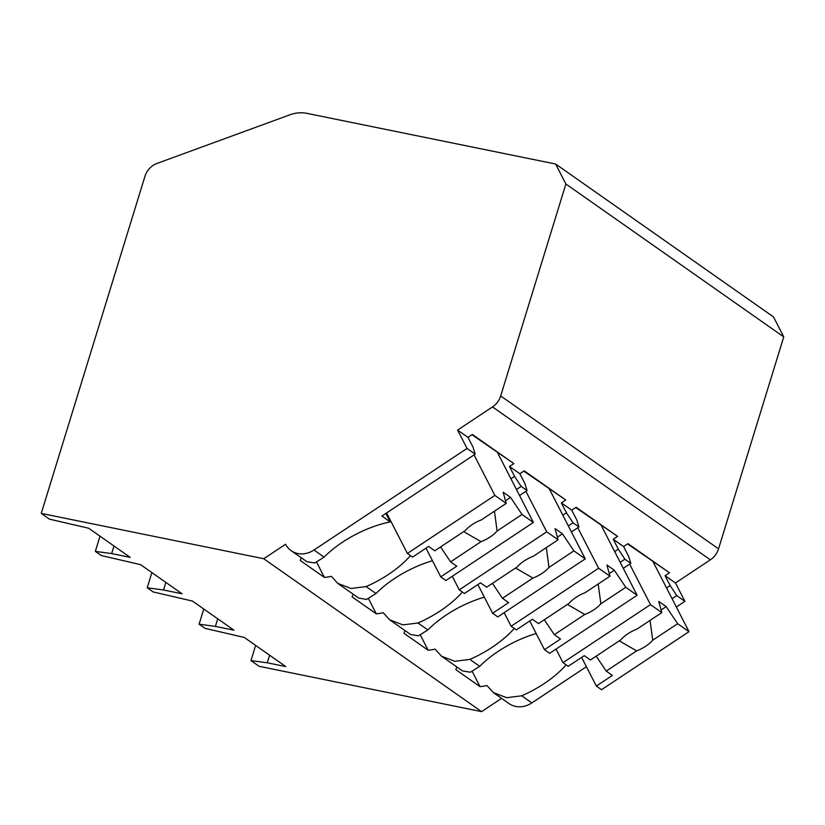 <?xml version="1.0" encoding="UTF-8"?>
<svg xmlns="http://www.w3.org/2000/svg" width="825" height="825" viewBox="0 0 825 825"><rect width="100%" height="100%" fill="white"/><g stroke="black" fill="none" stroke-linecap="round" stroke-linejoin="round"><path stroke-width="1.24" d="M676.335 607.025L684.905 601.332L675.469 582.976L710.366 559.824A17.892 15.428 -54.9 0 0 718.544 548.842L783.75 336.899L773.489 316.924L555.627 164.02L306.962 113.365A35.784 30.865 -54.9 0 0 289.853 114.819L156.987 163.453A17.892 15.428 -54.9 0 0 144.932 176.395L41.25 513.408L49.397 519.131L88.677 528.237L130.175 557.36L111.653 553.585L95.349 551.378L101.269 555.534L140.549 564.64L182.047 593.773L163.525 589.999L147.221 587.782L153.151 591.938L192.421 601.054L233.918 630.176L215.397 626.402L199.093 624.185L205.023 628.351L244.293 637.457L285.79 666.579L267.269 662.805L250.965 660.588L259.112 666.311L481.594 711.635L501.6 698.363M531.847 702.91L521.709 695.805L506.694 697.702L493.381 692.598L509.046 703.591A23.255 20.058 -54.9 0 0 531.847 702.91L586.4 666.703M41.25 513.408L263.732 558.731L285.594 544.222A23.255 20.058 -54.9 0 0 291.184 550.688A23.255 20.058 -54.9 0 0 313.985 550.007L467.043 448.429L457.607 430.073L492.504 406.921A17.892 15.428 -54.9 0 0 500.682 395.938L565.888 183.996L555.627 164.02M783.75 336.899L565.888 183.996M623.308 568.353L630.816 563.372L628.681 556.452L623.597 546.573L627.969 543.665L669.477 572.787L665.094 575.695L675.469 582.976M623.597 546.573L613.222 539.292L617.595 536.384L575.695 507.53M571.426 531.95L578.944 526.958L576.809 520.049L571.725 510.159L576.097 507.262L617.595 536.384M571.725 510.159L561.351 502.879L565.723 499.981L523.823 471.127M519.554 495.536L527.072 490.555L524.937 483.646L519.853 473.756L524.226 470.858L565.723 499.981M519.853 473.756L509.479 466.476L513.851 463.578L471.952 434.723M291.184 550.688L306.848 561.681L314.768 563.001L324.112 557.123A67.98 31.329 152.8 0 1 390.246 521.916L381.903 516.068L475.19 454.152L473.065 447.233L467.981 437.353L472.354 434.445L513.851 463.578M467.981 437.353L457.607 430.073M627.567 543.933L669.477 572.787M666.559 587.988L670.178 585.575L665.094 575.695M475.19 454.152L467.043 448.429M527.072 490.555L521.142 486.399L516.46 489.503M509.479 466.476L514.563 476.365L521.142 486.399M578.944 526.958L573.014 522.803L568.332 525.907M561.351 502.879L566.435 512.768L573.014 522.803M630.816 563.372L624.886 559.206L620.204 562.31M613.222 539.292L618.307 549.172L624.886 559.206M670.178 585.575L676.758 595.609L672.076 598.723M684.905 601.332L676.758 595.609M514.563 476.365L510.943 478.768M432.444 560.732A67.98 31.329 152.8 0 0 375.983 593.526L366.094 586.585A67.98 31.329 152.8 0 0 410.51 555.637M484.316 597.135A67.98 31.329 152.8 0 0 427.855 629.929L417.966 622.988A67.98 31.329 152.8 0 0 462.382 592.051M536.188 633.538A67.98 31.329 152.8 0 0 479.727 666.332L469.838 659.392A67.98 31.329 152.8 0 0 514.253 628.454M521.709 695.805A67.98 31.329 152.8 0 0 566.136 664.857M390.246 521.916L385.873 513.428M301.238 557.741A67.98 31.329 152.8 0 0 300.248 560.484L324.442 577.459A67.98 31.329 152.8 0 0 331.351 576.335L337.765 583.378L351.079 588.483L366.094 586.585M456.854 666.951A67.98 31.329 152.8 0 0 455.864 669.694L480.057 686.678A67.98 31.329 152.8 0 0 486.967 685.554L493.381 692.598M481.594 711.635L263.732 558.731M353.11 594.144A67.98 31.329 152.8 0 0 352.12 596.887L376.313 613.862A67.98 31.329 152.8 0 0 383.223 612.738L389.637 619.781L402.951 624.896L417.966 622.988M404.982 630.548A67.98 31.329 152.8 0 0 403.992 633.291L428.185 650.275A67.98 31.329 152.8 0 0 435.095 649.141L441.509 656.195L454.823 661.299L469.838 659.392M441.509 656.195L462.464 670.9L470.384 672.22L479.727 666.332M337.765 583.378L358.72 598.084L366.64 599.404L375.983 593.526M389.637 619.781L410.592 634.487L418.512 635.817L427.855 629.929M566.435 512.768L562.815 515.171M376.313 613.862L368.558 598.764M452.275 576.273L459.257 589.854L464.444 593.495L480.48 582.852L486.668 587.194L517.11 566.992A21.471 9.89 152.8 0 1 524.153 560.959A21.471 9.89 152.8 0 1 533.187 556.318L558.092 539.787L546.727 531.805L459.257 589.854M477.871 584.585L492.608 613.253L497.795 616.894L585.255 558.855L573.891 550.873L562.444 533.806L557.38 537.168M492.608 613.253L508.643 602.621L502.456 598.28L532.909 578.077A21.471 9.89 152.8 0 0 541.942 573.437A21.471 9.89 152.8 0 0 548.986 567.404L573.891 550.873M502.456 598.28L492.442 583.357M515.543 568.023L532.909 578.077M548.986 567.404L546.315 547.604M562.444 533.806L555.029 528.608L558.092 539.787M525.917 491.318L546.727 531.805M549.398 489.081L585.255 558.855M324.442 577.459L316.687 562.361M618.307 549.172L614.687 551.574M428.185 650.275L420.43 635.167M504.157 612.676L511.129 626.257L516.316 629.898L532.352 619.255L538.539 623.597L568.982 603.395A21.471 9.89 152.8 0 1 576.025 597.362A21.471 9.89 152.8 0 1 585.059 592.721L609.964 576.19L598.599 568.219L511.129 626.257M529.743 620.988L544.479 649.667L549.667 653.307L637.127 595.258L625.762 587.276L614.316 570.219L609.252 573.581M544.479 649.667L560.515 639.024L554.328 634.683L584.781 614.481A21.471 9.89 152.8 0 0 593.814 609.84A21.471 9.89 152.8 0 0 600.858 603.807L625.762 587.276M554.328 634.683L544.314 619.761M567.414 604.426L584.781 614.481M600.858 603.807L598.187 584.007M614.316 570.219L606.901 565.012L609.964 576.19M577.789 527.722L598.599 568.219M601.281 525.484L637.127 595.258M480.057 686.678L472.302 671.581M556.029 649.079L563.001 662.661L568.188 666.311L584.224 655.669L590.411 660L620.854 639.798A21.471 9.89 152.8 0 1 627.897 633.765A21.471 9.89 152.8 0 1 636.931 629.124L661.836 612.604L650.471 604.622L563.001 662.661M581.615 657.401L596.351 686.07L601.538 689.71L688.999 631.661L677.634 623.69L666.188 606.623L661.124 609.984M596.351 686.07L612.387 675.428L606.2 671.086L636.653 650.884A21.471 9.89 152.8 0 0 645.686 646.243A21.471 9.89 152.8 0 0 652.73 640.21L677.634 623.69M606.2 671.086L596.186 656.164M619.286 640.839L636.653 650.884M652.73 640.21L650.059 620.421M666.188 606.623L658.773 601.425L661.836 612.604M629.661 564.135L650.471 604.622M653.153 561.887L688.999 631.661M111.653 553.585L113.984 545.995M95.349 551.378L100.011 536.198M147.221 587.782L151.882 572.602M199.093 624.185L203.765 609.005M250.965 660.588L255.637 645.418M215.397 626.402L217.728 618.812M163.525 589.999L165.856 582.409M267.269 662.805L269.6 655.215M386.585 512.954L407.385 553.451L412.572 557.092L428.608 546.449L434.796 550.791L465.238 530.578A21.471 9.89 152.8 0 1 472.282 524.545A21.471 9.89 152.8 0 1 481.315 519.915L506.22 503.384L494.856 495.402L407.385 553.451M425.999 548.182L440.736 576.85L445.923 580.491L533.383 522.452L522.019 514.47L510.572 497.403L505.508 500.765M440.736 576.85L456.772 566.208L450.584 561.877L481.037 541.664A21.471 9.89 152.8 0 0 490.071 537.034A21.471 9.89 152.8 0 0 497.114 531.001L522.019 514.47M450.584 561.877L440.571 546.944M463.671 531.62L481.037 541.664M497.114 531.001L494.443 511.201M510.572 497.403L503.157 492.205L506.22 503.384M474.045 454.915L494.856 495.402M497.527 452.667L533.383 522.452M718.544 548.842L500.682 395.938M710.366 559.824L492.504 406.921M324.112 557.123L313.985 550.007"/></g></svg>
